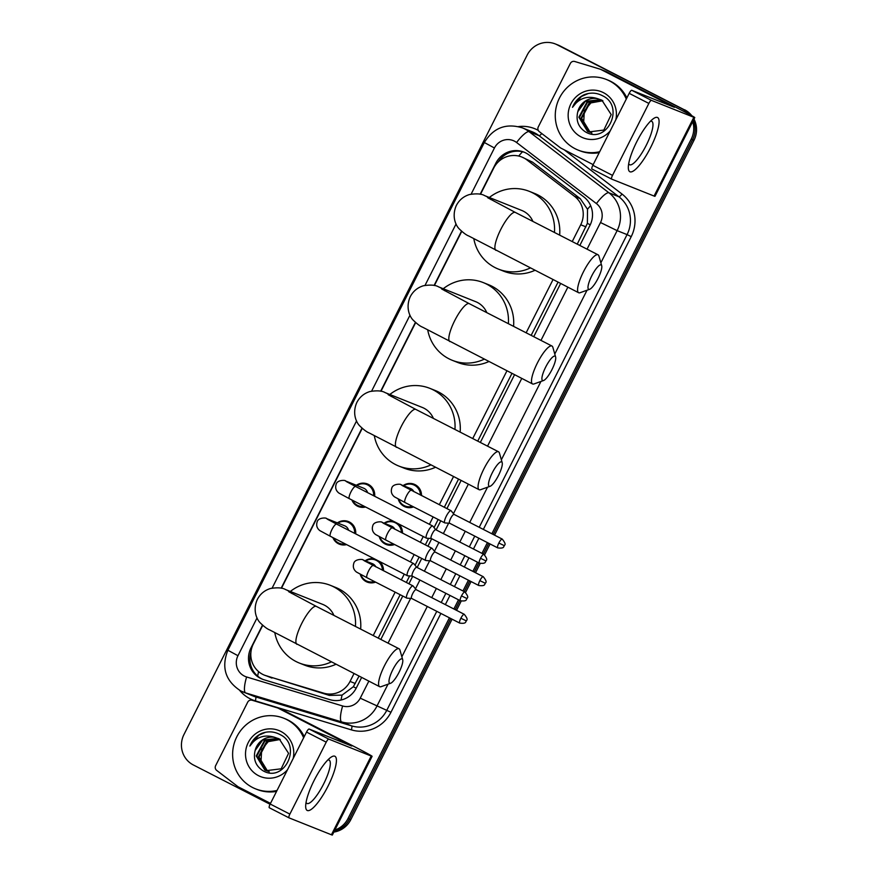 <?xml version="1.0" encoding="UTF-8"?>
<svg xmlns="http://www.w3.org/2000/svg" width="879" height="879" viewBox="0 0 879 879"><rect width="100%" height="100%" fill="white"/><g stroke="black" fill="none" stroke-linecap="round" stroke-linejoin="round"><path stroke-width="1.32" d="M403.142 485.582A12.174 11.79 111.8 0 1 421.502 495.58M413.559 506.908A12.174 11.79 111.8 0 1 398.22 498.975M398.385 523.796A12.174 11.79 111.8 0 1 402.505 533.19M394.572 544.508A12.174 11.79 111.8 0 1 379.234 536.586M379.387 561.406A12.174 11.79 111.8 0 1 383.508 570.79M375.575 582.118A12.174 11.79 111.8 0 1 360.236 574.185M337.371 522.895A12.174 11.79 111.8 0 1 355.676 533.872M346.59 544.606A12.174 11.79 111.8 0 1 332.877 537.574M356.369 485.285A12.174 11.79 111.8 0 1 374.663 496.261M365.587 506.996A12.174 11.79 111.8 0 1 351.875 499.975M577.239 244.142L587.392 223.365L587.502 209.268L580.25 198.643L532.597 162.175L521.829 157.022A22.821 22.118 -68.2 0 0 493.69 168.131L480.483 194.281M572.229 241.571L580.722 224.771A22.821 22.118 -68.2 0 0 574.58 196.38L526.917 159.912A22.821 22.118 -68.2 0 0 523.664 157.857A22.821 22.118 -68.2 0 0 521.829 157.022M262.722 625.365L253.339 643.933A22.821 22.118 -68.2 0 0 264.568 675.215L329.317 695.41L342.085 695.113L353.325 686.741L359.028 676.127M378.234 638.11L400.154 594.709M406.329 582.48L409.636 575.943M415.053 565.208L419.151 557.099M425.326 544.881L428.633 538.333M434.05 527.609L438.149 519.5M444.313 507.271L458.53 479.143M477.736 441.126L511.952 373.388M531.158 335.371L558.033 282.159M264.568 675.215A22.821 22.118 -68.2 0 0 266.315 675.83L323.648 693.146A22.821 22.118 -68.2 0 0 350.051 681.423L354.017 673.567M373.223 635.539L395.143 592.138M401.318 579.92L404.241 574.13M410.416 561.912L414.141 554.539M420.316 542.31L423.238 536.531M429.413 524.313L433.138 516.929M439.313 504.711L453.52 476.583M472.726 438.555L506.941 370.828M526.147 332.8L553.023 279.599M461.728 231.408L434.402 285.499M415.646 322.637L380.981 391.254M362.225 428.392L281.478 588.238M384.145 523.181A12.174 11.79 111.8 0 1 393.627 521.357M365.148 560.791A12.174 11.79 111.8 0 1 374.63 558.967M579.832 245.472L589.996 225.332A22.821 22.118 -68.2 0 0 583.865 196.951L529.059 155.012A22.821 22.118 -68.2 0 0 525.796 152.946A22.821 22.118 -68.2 0 0 523.972 152.122A22.821 22.118 -68.2 0 0 495.822 163.23L480.176 194.204M498.305 161.857A22.821 22.118 111.8 0 1 524.664 152.408M270.062 804.263L193.358 764.972A22.821 22.118 111.8 0 1 183.964 734.514L527.18 55.058A22.821 22.118 111.8 0 1 555.33 43.95A22.821 22.118 111.8 0 1 557.154 44.785L681.829 108.655A22.821 22.118 111.8 0 1 688.433 113.885M692.707 121.643A22.821 22.118 111.8 0 1 691.224 139.102L491.866 533.773M449.422 617.805L348.007 818.558A22.821 22.118 111.8 0 1 334.877 830.04M487.405 542.596L481.967 553.363M477.506 562.197L472.869 571.372M468.408 580.206L462.969 590.974M458.508 599.797L453.872 608.982M555.33 43.95L558.121 45.06A22.821 22.118 111.8 0 1 559.945 45.895L683.225 109.205A22.821 22.118 111.8 0 1 690.136 114.808A22.821 22.118 111.8 0 0 683.225 109.205L558.55 45.334L681.829 108.655M693.399 120.269A22.821 22.118 111.8 0 1 692.63 139.651L493.196 534.454L692.63 139.651A22.821 22.118 111.8 0 0 693.399 120.269M556.726 44.51A22.821 22.118 111.8 0 1 558.55 45.334A22.821 22.118 111.8 0 0 556.726 44.51M452.081 619.168L350.798 819.667L349.402 819.118A22.821 22.118 111.8 0 1 334.306 831.16A22.821 22.118 111.8 0 0 349.402 819.118L450.751 618.486L349.402 819.118L348.007 818.558M488.735 543.277L483.296 554.056L488.735 543.277M478.835 562.879L474.199 572.053L478.835 562.879M469.749 580.887L464.299 591.655L469.749 580.887M459.849 600.478L455.212 609.663L459.849 600.478M461.486 231.199L434.094 285.433M415.404 322.428L380.673 391.188M361.983 428.183L281.17 588.172M262.48 625.167L251.009 647.867A22.821 22.118 -68.2 0 0 262.239 679.148A22.821 22.118 -68.2 0 0 263.986 679.764L329.922 699.673A22.821 22.118 -68.2 0 0 356.314 687.96L361.621 677.456M380.827 639.44L402.747 596.039M408.922 583.81L412.701 576.327M417.162 567.504L421.744 558.429M427.919 546.211L431.699 538.728M436.149 529.894L440.742 520.829M446.917 508.6L461.123 480.472M480.33 442.456L514.545 374.718M533.751 336.701L560.626 283.488M262.942 679.412A22.821 22.118 111.8 0 1 250.954 652.02M684.62 109.765A22.821 22.118 111.8 0 1 691.839 115.753M693.992 119.105A22.821 22.118 111.8 0 1 694.025 140.211L494.536 535.135M490.075 543.958L484.604 554.803M480.209 563.483L475.539 572.734M471.078 581.568L465.606 592.402M461.211 601.093L456.542 610.345M350.798 819.667A22.821 22.118 111.8 0 1 333.844 832.072M599.676 151.737A38.028 36.852 111.8 0 1 578.184 150.122A38.028 36.852 111.8 0 1 575.141 148.738A38.028 36.852 111.8 0 1 558.736 99.547A38.028 36.852 111.8 0 1 606.389 79.473A38.028 36.852 111.8 0 1 609.433 80.857A38.028 36.852 111.8 0 1 626.287 99.063M606.389 79.473L607.785 80.033A38.028 36.852 111.8 0 1 610.828 81.417A38.028 36.852 111.8 0 1 626.892 97.877M610.158 131.004A24.799 24.03 111.8 0 1 581.107 136.926A24.799 24.03 111.8 0 1 570.9 103.832A24.799 24.03 111.8 0 1 603.466 92.669A24.799 24.03 111.8 0 1 615.816 119.797M585.403 131.861C606.906 144.98 625.321 106.535 602.741 95.866C596.775 92.658 590.578 92.273 584.15 94.723C578.657 97.393 574.778 101.601 572.504 107.337C578.876 98.184 587.304 95.306 597.764 98.723A17.195 16.657 111.8 0 0 577.789 111.732C575.734 120.401 578.272 127.114 585.403 131.861M601.818 100.162L587.557 102.239L579.437 117.423L588.029 131.531L589.106 132.026M601.555 100.03L586.996 102.019L578.876 117.204L587.48 131.312L588.82 131.927L603.829 130.07L611.202 114.589L601.873 100.184L597.764 98.723M602.62 100.591L589.216 102.898L581.096 118.094L589.952 132.322M602.873 100.744L589.765 103.118L581.645 118.313L590.238 132.41M591.259 132.674A17.195 16.657 111.8 0 1 583.689 122.17C584.898 127.169 587.644 130.806 591.908 133.081M583.689 122.17L584.326 110.897L591.556 102.107M600.742 99.657L585.337 101.349L577.789 111.732M599.203 152.671A38.028 36.852 111.8 0 1 579.58 150.672L578.184 150.122M588.26 93.515L581.36 96.514L572.504 107.337M636.726 141.816A30.424 7.482 -62.9 0 1 653.24 118.775A30.424 7.482 -62.9 0 1 650.691 147.386A30.424 7.482 -62.9 0 1 628.32 167.417A30.424 7.482 -62.9 0 1 636.726 141.816M628.705 163.648A24.337 5.988 117.1 0 0 629.573 164.714A24.337 5.988 117.1 0 0 646.263 145.277A24.337 5.988 117.1 0 0 651.768 121.379A24.337 5.988 117.1 0 0 650.405 121.291M593.16 164.637L560.956 148.144A3.802 3.681 -68.2 0 1 560.417 147.804L539.31 131.652A3.802 3.681 -68.2 0 1 538.278 126.917L570.339 63.453A3.802 3.681 -68.2 0 1 574.745 61.497L600.137 69.166A3.802 3.681 -68.2 0 1 600.731 69.408L674.391 107.293L631.759 90.295L651.449 100.382A3.802 0.934 117.1 0 0 648.856 103.425L629.177 93.339A3.802 0.934 -62.9 0 1 631.759 90.295M600.434 69.265L605.664 71.364A3.802 3.681 111.8 0 1 605.972 71.496L674.578 106.645A30.424 0.681 -153.2 0 1 694.762 117.577A30.424 0.681 -153.2 0 1 693.85 117.303L651.449 100.382M694.762 117.577L654.987 196.314A30.424 0.681 -153.2 0 1 654.075 196.05L611.674 179.118A3.802 0.934 117.1 0 0 611.674 179.118A3.802 0.934 117.1 0 1 612.52 175.382L648.856 103.425M611.63 179.096L591.985 169.032A3.802 0.934 -62.9 0 1 591.974 169.021A3.802 0.934 -62.9 0 1 592.831 165.296L629.177 93.339M591.754 275.863A13.69 3.373 117.1 0 0 589.622 289.301A13.69 3.373 117.1 0 0 598.039 278.379A13.69 3.373 117.1 0 0 601.697 265.722A13.69 3.373 117.1 0 0 591.754 275.863M589.622 289.301L580.129 292.696A21.294 5.241 -62.9 0 1 578.624 292.718A21.294 5.241 -62.9 0 1 583.447 271.809A21.294 5.241 -62.9 0 1 598.05 254.8A21.294 5.241 -62.9 0 1 598.918 256.031L601.697 265.722M532.905 221.431A21.294 20.635 -68.2 0 0 523.455 211.213A21.294 20.635 -68.2 0 0 521.752 210.444L484.648 195.632C481.549 193.754 476.495 193.391 469.474 194.534C463.607 196.347 459.245 199.962 456.377 205.4C451.443 216.377 455.893 225.518 459.069 228.727C463.123 232.693 466.353 235.111 468.738 235.979L578.624 292.718M530.301 267.963A41.84 40.544 111.8 0 1 498.338 269.073A41.84 40.544 111.8 0 1 494.998 267.557A41.84 40.544 111.8 0 1 473.825 238.78M489.339 197.5A41.84 40.544 111.8 0 1 529.367 191.369A41.84 40.544 111.8 0 1 532.707 192.886A41.84 40.544 111.8 0 1 554.462 232.474M529.367 191.369L534.597 193.457A41.84 40.544 111.8 0 1 537.948 194.973A41.84 40.544 111.8 0 1 559.648 235.132M534.926 270.325A41.84 40.544 111.8 0 1 503.579 271.161L498.338 269.073M545.672 367.092A13.69 3.373 117.1 0 0 543.541 380.53A13.69 3.373 117.1 0 0 551.957 369.609A13.69 3.373 117.1 0 0 555.616 356.951A13.69 3.373 117.1 0 0 545.672 367.092M543.541 380.53L534.047 383.925A21.294 5.241 -62.9 0 1 532.542 383.947A21.294 5.241 -62.9 0 1 537.366 363.038A21.294 5.241 -62.9 0 1 551.968 346.029A21.294 5.241 -62.9 0 1 552.836 347.26L555.616 356.951M486.812 312.66A21.294 20.635 -68.2 0 0 477.374 302.442A21.294 20.635 -68.2 0 0 475.671 301.673L438.566 286.862C435.468 284.983 430.413 284.62 423.392 285.763C417.525 287.576 413.163 291.191 410.295 296.63C405.362 307.606 409.812 316.748 412.987 319.945C417.042 323.922 420.261 326.34 422.656 327.208L532.542 383.947M484.219 359.181A41.84 40.544 111.8 0 1 452.256 360.302A41.84 40.544 111.8 0 1 448.916 358.786A41.84 40.544 111.8 0 1 427.743 330.01M443.258 288.73A41.84 40.544 111.8 0 1 483.285 282.598A41.84 40.544 111.8 0 1 486.625 284.115A41.84 40.544 111.8 0 1 508.37 323.703M483.285 282.598L488.515 284.686A41.84 40.544 111.8 0 1 491.866 286.202A41.84 40.544 111.8 0 1 513.567 326.362M488.845 361.555A41.84 40.544 111.8 0 1 457.498 362.39L452.256 360.302M492.251 472.847A13.69 3.373 117.1 0 0 490.119 486.285A13.69 3.373 117.1 0 0 498.536 475.352A13.69 3.373 117.1 0 0 502.195 462.706A13.69 3.373 117.1 0 0 492.251 472.847M490.119 486.285L480.626 489.68A21.294 5.241 -62.9 0 1 479.121 489.702A21.294 5.241 -62.9 0 1 483.944 468.793A21.294 5.241 -62.9 0 1 498.547 451.784A21.294 5.241 -62.9 0 1 499.415 453.015L502.195 462.706M433.402 418.415A21.294 20.635 -68.2 0 0 423.953 408.197A21.294 20.635 -68.2 0 0 422.25 407.427L385.145 392.616C382.046 390.737 376.992 390.375 369.971 391.518C364.104 393.32 359.742 396.945 356.874 402.384C351.941 413.361 356.391 422.502 359.566 425.7C363.62 429.677 366.851 432.094 369.235 432.962L479.121 489.702M430.798 464.936A41.84 40.544 111.8 0 1 398.835 466.057A41.84 40.544 111.8 0 1 395.495 464.541A41.84 40.544 111.8 0 1 374.322 435.764M389.837 394.484A41.84 40.544 111.8 0 1 429.864 388.353A41.84 40.544 111.8 0 1 433.204 389.869A41.84 40.544 111.8 0 1 454.948 429.457M429.864 388.353L435.094 390.441A41.84 40.544 111.8 0 1 438.445 391.957A41.84 40.544 111.8 0 1 460.146 432.116M435.424 467.309A41.84 40.544 111.8 0 1 404.076 468.144L398.835 466.057M392.748 669.831A13.69 3.373 117.1 0 0 390.617 683.258A13.69 3.373 117.1 0 0 399.033 672.336A13.69 3.373 117.1 0 0 402.692 659.689A13.69 3.373 117.1 0 0 392.748 669.831M390.617 683.258L381.123 686.664A21.294 5.241 -62.9 0 1 379.618 686.675A21.294 5.241 -62.9 0 1 384.442 665.777A21.294 5.241 -62.9 0 1 399.044 648.768A21.294 5.241 -62.9 0 1 399.912 649.999L402.692 659.689M333.899 615.399A21.294 20.635 -68.2 0 0 324.45 605.181A21.294 20.635 -68.2 0 0 322.747 604.4L285.642 589.6C282.544 587.721 277.489 587.348 270.468 588.501C264.601 590.303 260.239 593.929 257.371 599.368C252.438 610.334 256.888 619.486 260.063 622.684C264.118 626.661 267.348 629.078 269.732 629.946L379.618 686.675M331.295 661.92A41.84 40.544 111.8 0 1 299.332 663.041A41.84 40.544 111.8 0 1 295.992 661.513A41.84 40.544 111.8 0 1 274.819 632.748M290.334 591.468A41.84 40.544 111.8 0 1 330.361 585.326A41.84 40.544 111.8 0 1 333.701 586.853A41.84 40.544 111.8 0 1 355.446 626.441M330.361 585.326L335.591 587.425A41.84 40.544 111.8 0 1 338.942 588.941A41.84 40.544 111.8 0 1 360.643 629.1M335.921 664.293A41.84 40.544 111.8 0 1 304.573 665.128L299.332 663.041M346.37 481.582L355.61 486.505A6.845 1.681 117.1 0 0 350.919 491.965A6.845 1.681 117.1 0 0 350.732 492.35A6.845 1.681 117.1 0 0 349.37 498.69L338.898 493.064C335.998 490.79 335.064 487.911 336.108 484.428C337.064 479.549 346.062 480.143 345.392 480.901L363.675 488.208A6.845 6.636 111.8 0 1 367.576 492.625M364.247 506.304A11.405 11.053 111.8 0 1 352.556 500.316M356.863 485.483A11.405 11.053 111.8 0 1 373.608 495.723M435.775 529.707L432.787 526.082A6.845 1.681 117.1 0 0 432.644 525.972A6.845 1.681 117.1 0 0 427.952 531.432A6.845 1.681 117.1 0 0 426.403 538.157A6.845 1.681 117.1 0 0 426.579 538.201A6.845 1.681 117.1 0 0 426.744 538.19M426.403 538.157A6.845 1.681 117.1 0 0 426.436 538.168L349.37 498.69M435.819 529.762A4.944 1.22 117.1 0 0 435.72 529.674A4.944 1.22 117.1 0 0 432.325 533.619A4.944 1.22 117.1 0 0 431.204 538.475A4.944 1.22 117.1 0 0 431.237 538.486A4.944 1.22 117.1 0 0 431.336 538.508M432.644 525.972A6.845 1.681 117.1 0 0 432.611 525.95L355.61 486.505M435.72 529.674A4.944 1.22 117.1 0 0 435.687 529.663L483.879 554.352A4.944 1.22 117.1 0 0 480.494 558.297A4.944 1.22 117.1 0 0 479.374 563.153L431.204 538.475M327.384 519.192L336.613 524.104A6.845 1.681 117.1 0 0 331.921 529.576A6.845 1.681 117.1 0 0 331.735 529.96A6.845 1.681 117.1 0 0 330.372 536.289L319.912 530.663C317 528.4 316.066 525.521 317.11 522.038C318.066 517.16 327.065 517.753 326.395 518.511L344.689 525.807A6.845 6.636 111.8 0 1 348.578 530.235M345.249 543.914A11.405 11.053 111.8 0 1 333.559 537.926M337.866 523.093A11.405 11.053 111.8 0 1 354.622 533.333M416.778 567.307L413.789 563.692A6.845 1.681 117.1 0 0 413.646 563.571A6.845 1.681 117.1 0 0 408.955 569.032A6.845 1.681 117.1 0 0 407.406 575.756A6.845 1.681 117.1 0 0 407.449 575.778A6.845 1.681 117.1 0 0 407.581 575.8A6.845 1.681 117.1 0 0 407.746 575.789M416.822 567.362A4.944 1.22 117.1 0 0 416.723 567.285A4.944 1.22 117.1 0 0 413.339 571.229A4.944 1.22 117.1 0 0 412.218 576.086A4.944 1.22 117.1 0 0 412.24 576.097A4.944 1.22 117.1 0 0 412.339 576.119M413.646 563.571A6.845 1.681 117.1 0 0 413.613 563.56L336.613 524.104M416.723 567.285A4.944 1.22 117.1 0 0 416.701 567.274L464.881 591.952A4.944 1.22 117.1 0 0 461.497 595.907A4.944 1.22 117.1 0 0 460.376 600.753L412.218 576.086M411.273 490.35A6.845 1.681 117.1 0 0 411.24 490.328A6.845 1.681 117.1 0 0 411.207 490.317A6.845 1.681 117.1 0 0 406.362 496.185A6.845 1.681 117.1 0 0 404.999 502.513L394.539 496.888C391.627 494.624 390.694 491.746 391.737 488.263C392.704 483.384 401.692 483.977 401.022 484.736L410.449 488.493A6.845 6.636 111.8 0 1 413.877 491.68M454.135 514.446L451.147 510.82A6.845 1.681 117.1 0 0 451.004 510.699A6.845 1.681 117.1 0 0 446.356 516.094A6.845 1.681 117.1 0 0 444.763 522.884A6.845 1.681 117.1 0 0 444.807 522.906A6.845 1.681 117.1 0 0 444.939 522.939A6.845 1.681 117.1 0 0 445.104 522.928M451.004 510.699A6.845 1.681 117.1 0 0 450.971 510.688L402.011 485.417M412.339 506.271A11.405 11.053 111.8 0 1 398.78 499.283M403.626 485.779A11.405 11.053 111.8 0 1 420.415 495.031M454.179 514.501A4.944 1.22 117.1 0 0 454.08 514.413A4.944 1.22 117.1 0 0 454.058 514.402A4.944 1.22 117.1 0 0 450.685 518.357A4.944 1.22 117.1 0 0 449.576 523.214A4.944 1.22 117.1 0 0 449.598 523.225A4.944 1.22 117.1 0 0 449.696 523.247M392.287 527.96A6.845 1.681 117.1 0 0 392.254 527.938A6.845 1.681 117.1 0 0 392.21 527.916A6.845 1.681 117.1 0 0 387.364 533.784A6.845 1.681 117.1 0 0 386.002 540.124L375.542 534.498C372.63 532.224 371.696 529.345 372.751 525.862C373.707 520.983 382.706 521.577 382.035 522.346L391.452 526.103A6.845 6.636 111.8 0 1 394.88 529.279M435.138 552.045L432.149 548.419A6.845 1.681 117.1 0 0 432.018 548.309A6.845 1.681 117.1 0 0 431.974 548.287A6.845 1.681 117.1 0 0 427.359 553.704A6.845 1.681 117.1 0 0 425.766 560.494A6.845 1.681 117.1 0 0 425.81 560.505A6.845 1.681 117.1 0 0 425.952 560.538A6.845 1.681 117.1 0 0 426.106 560.527M393.342 543.881A11.405 11.053 111.8 0 1 379.794 536.882M384.639 523.379A11.405 11.053 111.8 0 1 401.417 532.63M435.182 552.1A4.944 1.22 117.1 0 0 435.083 552.012A4.944 1.22 117.1 0 0 435.061 552.001A4.944 1.22 117.1 0 0 431.699 555.967A4.944 1.22 117.1 0 0 430.578 560.813A4.944 1.22 117.1 0 0 430.699 560.846M430.578 560.813A4.944 1.22 117.1 0 0 430.6 560.824L478.736 585.491C486.263 586.469 484.219 583.601 485.406 583.315L479.857 580.634A4.944 1.22 117.1 0 0 478.736 585.491M373.289 565.56A6.845 1.681 117.1 0 0 373.256 565.538A6.845 1.681 117.1 0 0 373.212 565.527A6.845 1.681 117.1 0 0 368.367 571.394A6.845 1.681 117.1 0 0 367.015 577.723L356.544 572.097C353.633 569.834 352.71 566.955 353.754 563.472C354.709 558.594 363.708 559.187 363.038 559.945L372.454 563.703A6.845 6.636 111.8 0 1 375.882 566.889M416.141 589.655L413.163 586.029A6.845 1.681 117.1 0 0 413.02 585.908A6.845 1.681 117.1 0 0 412.987 585.897A6.845 1.681 117.1 0 0 408.361 591.303A6.845 1.681 117.1 0 0 406.779 598.094A6.845 1.681 117.1 0 0 406.812 598.116A6.845 1.681 117.1 0 0 406.955 598.149A6.845 1.681 117.1 0 0 407.109 598.138M374.344 581.48A11.405 11.053 111.8 0 1 360.797 574.492M365.642 560.989A11.405 11.053 111.8 0 1 382.42 570.24M416.196 589.699A4.944 1.22 117.1 0 0 416.086 589.622A4.944 1.22 117.1 0 0 416.064 589.611A4.944 1.22 117.1 0 0 412.701 593.567A4.944 1.22 117.1 0 0 411.581 598.423A4.944 1.22 117.1 0 0 411.702 598.456M411.581 598.423A4.944 1.22 117.1 0 0 411.603 598.434L459.739 623.101C467.265 624.068 465.222 621.211 466.408 620.926L460.86 618.245A4.944 1.22 117.1 0 0 459.739 623.101M314.078 780.541A30.424 7.482 -62.9 0 1 330.592 757.511A30.424 7.482 -62.9 0 1 328.043 786.112A30.424 7.482 -62.9 0 1 305.672 806.153A30.424 7.482 -62.9 0 1 314.078 780.541M306.057 802.384A24.337 5.988 117.1 0 0 306.925 803.439A24.337 5.988 117.1 0 0 323.615 784.002A24.337 5.988 117.1 0 0 329.131 760.115A24.337 5.988 117.1 0 0 327.757 760.027M270.512 803.373L238.308 786.881A3.802 3.681 -68.2 0 1 237.769 786.54L216.663 770.378A3.802 3.681 -68.2 0 1 215.641 765.653L247.691 702.178A3.802 3.681 -68.2 0 1 252.097 700.233L277.489 707.903A3.802 3.681 -68.2 0 1 278.083 708.144L351.743 746.018L309.111 729.032L328.801 739.118A3.802 0.934 117.1 0 0 326.219 742.162L306.529 732.075A3.802 0.934 -62.9 0 1 309.111 729.032M277.786 708.002L283.016 710.089A3.802 3.681 111.8 0 1 283.324 710.232L351.93 745.381A30.424 0.681 -153.2 0 1 372.114 756.314A30.424 0.681 -153.2 0 1 371.202 756.039L328.801 739.118M372.114 756.314L332.339 835.05A30.424 0.681 -153.2 0 1 331.427 834.775L289.026 817.855A3.802 0.934 117.1 0 0 289.026 817.855A3.802 0.934 117.1 0 1 289.872 814.108L326.219 742.162M288.993 817.833L269.337 807.768A3.802 0.934 -62.9 0 1 269.326 807.757A3.802 0.934 -62.9 0 1 270.183 804.021L306.529 732.075M277.028 790.463A38.028 36.852 111.8 0 1 255.536 788.848A38.028 36.852 111.8 0 1 252.493 787.463A38.028 36.852 111.8 0 1 236.088 738.272A38.028 36.852 111.8 0 1 283.741 718.209A38.028 36.852 111.8 0 1 286.785 719.593A38.028 36.852 111.8 0 1 303.64 737.789M283.741 718.209L285.137 718.758A38.028 36.852 111.8 0 1 288.18 720.143A38.028 36.852 111.8 0 1 304.244 736.602M287.51 769.729A24.799 24.03 111.8 0 1 258.459 775.652A24.799 24.03 111.8 0 1 248.252 742.568A24.799 24.03 111.8 0 1 280.819 731.405A24.799 24.03 111.8 0 1 293.168 758.533M262.755 770.597C284.258 783.716 302.673 745.26 280.093 734.602C274.127 731.383 267.93 731.009 261.502 733.46C256.009 736.119 252.13 740.327 249.856 746.073C256.239 736.91 264.656 734.042 275.116 737.459A17.195 16.657 111.8 0 0 255.141 750.468C253.097 759.137 255.635 765.84 262.755 770.597M279.181 738.898L264.909 740.964L256.789 756.16L265.381 770.268L266.458 770.762M278.907 738.767L264.348 740.744L256.228 755.94L264.832 770.037L266.183 770.652L281.181 768.806L288.565 753.314L279.225 738.92L275.116 737.459M279.972 739.327L266.568 741.634L258.448 756.819L267.304 771.059M280.225 739.481L267.117 741.854L259.008 757.05L267.59 771.147M268.611 771.399A17.195 16.657 111.8 0 1 261.041 760.906C262.25 765.906 264.997 769.543 269.26 771.806M261.041 760.906L261.678 749.633L268.919 740.832M278.094 738.393L262.689 740.085L255.141 750.468M276.555 791.408A38.028 36.852 111.8 0 1 256.943 789.408L255.536 788.848M265.612 732.24L258.712 735.251L249.856 746.073M532.597 162.175L526.917 159.912M257.69 676.127A22.821 5.615 -73.2 0 1 258.58 671.589M590.249 224.826L587.392 223.365M587.502 209.268A22.821 5.439 -52.6 0 1 590.655 205.664M356.193 688.191L353.325 686.741M518.687 156.044A22.821 5.439 -52.6 0 1 522.522 151.759M341.03 700.036A22.821 5.615 -73.2 0 1 342.085 695.113M580.25 198.643L574.58 196.38M585.963 226.859L580.722 224.771M355.292 683.521L350.051 681.423M329.317 695.41L323.648 693.146M271.985 678.094L266.315 675.83M496.701 163.582L495.822 163.23M587.051 249.164L600.511 222.519A15.218 14.745 -68.2 0 0 596.423 203.587L516.588 142.508A15.218 14.745 -68.2 0 0 494.437 147.991L471.133 194.127M522.324 127.851A30.424 29.479 111.8 0 1 524.763 128.949A30.424 29.479 111.8 0 1 529.114 131.696L539.058 135.674A30.424 29.479 -68.2 0 0 534.707 132.927A30.424 29.479 -68.2 0 0 532.278 131.817L522.324 127.851C505.985 122.917 493.328 127.807 484.34 142.519L494.437 147.991M257.053 617.926L237.967 655.712A15.218 14.745 -68.2 0 0 246.614 676.973L342.645 705.98A15.218 14.745 -68.2 0 0 360.236 698.168L368.839 681.159M388.013 684.192L376.849 706.287A30.424 29.479 111.8 0 1 341.656 721.912L245.626 692.905A30.424 29.479 111.8 0 1 243.296 692.092A30.424 29.479 111.8 0 1 240.857 690.982M484.34 142.519L227.87 650.251C221.112 667.447 225.42 681.016 240.78 690.949L253.24 696.058A30.424 29.479 -68.2 0 0 255.569 696.871L245.626 692.905A15.218 3.747 -73.2 0 1 246.614 676.973M518.445 126.598A34.226 33.171 111.8 0 1 537.3 129.872A34.226 33.171 111.8 0 1 538.267 130.4M564.186 149.793L622.013 194.05A34.226 33.171 111.8 0 1 631.221 236.638L483.34 529.4M478.879 538.223L473.44 549.001M468.979 557.824L464.343 566.999M459.882 575.833L454.443 586.601M449.982 595.435L445.345 604.609M440.884 613.432L390.957 712.287A34.226 33.171 111.8 0 1 351.358 729.867L255.328 700.86A34.226 33.171 111.8 0 1 239.626 690.323M691.224 139.102L694.025 140.211M557.154 44.785L559.945 45.895M516.588 142.508A15.218 3.626 -52.6 0 1 529.114 131.696L608.938 192.787L618.882 196.753L539.058 135.674A3.802 0.912 127.4 0 0 541.761 133.52M596.423 203.587A15.218 3.626 -52.6 0 1 608.938 192.787A30.424 29.479 111.8 0 1 617.124 230.639L627.068 234.605A30.424 29.479 -68.2 0 0 618.882 196.753A3.802 0.912 127.4 0 0 622.013 194.05M342.645 705.98A15.218 3.747 -73.2 0 0 341.656 721.912L351.6 725.878A30.424 29.479 -68.2 0 0 386.804 710.254L436.775 611.323M255.328 700.86A3.802 0.934 106.8 0 0 255.569 696.871L351.6 725.878A3.802 0.934 106.8 0 1 351.358 729.867M360.236 698.168L390.957 712.287M600.511 222.519L617.124 230.639L600.862 262.821M587.018 290.235L554.781 354.05M540.937 381.464L501.36 459.805M487.515 487.219L469.727 522.434M465.266 531.257L459.827 542.024M455.366 550.858L450.729 560.033M446.268 568.856L440.829 579.635M436.369 588.458L431.732 597.632M427.282 606.466L401.857 656.789M441.236 602.5L445.873 593.325M450.323 584.491L455.772 573.723M460.222 564.9L464.859 555.715M469.32 546.892L474.759 536.124M479.22 527.29L627.068 234.605L631.221 236.638M456.058 223.969L425.04 285.356M409.977 315.187L371.63 391.111M356.555 420.942L272.127 588.095M388.046 643.131L410.647 598.39M415.47 588.831L419.92 580.03M424.381 571.207L429.644 560.78M434.468 551.232L438.918 542.42M443.368 533.597L448.631 523.181M453.465 513.622L468.342 484.175M487.548 446.147L521.763 378.42M540.97 340.393L567.845 287.191M227.87 650.251L237.967 655.712M251.702 648.142L251.009 647.867M654.075 196.05L693.85 117.303M592.831 165.296L612.52 175.382M669.04 105.172L669.348 104.557M605.972 71.496L600.731 69.408M490.812 199.522A21.294 20.635 -68.2 0 0 486.362 196.413A21.294 20.635 -68.2 0 0 484.648 195.632M487.746 197.753L515.369 212.443A21.294 5.241 117.1 0 0 500.766 229.452A21.294 5.241 117.1 0 0 495.943 250.361M444.73 290.751A21.294 20.635 -68.2 0 0 440.269 287.631A21.294 20.635 -68.2 0 0 438.566 286.862M441.643 288.971L469.287 303.673A21.294 5.241 117.1 0 0 454.685 320.681A21.294 5.241 117.1 0 0 449.861 341.59M391.309 396.506A21.294 20.635 -68.2 0 0 386.859 393.385A21.294 20.635 -68.2 0 0 385.145 392.616M388.221 394.726L415.866 409.427A21.294 5.241 117.1 0 0 401.263 426.436A21.294 5.241 117.1 0 0 396.44 447.345M291.806 593.479A21.294 20.635 -68.2 0 0 287.356 590.369A21.294 20.635 -68.2 0 0 285.642 589.6M288.741 591.721L316.363 606.411A21.294 5.241 117.1 0 0 301.761 623.42A21.294 5.241 117.1 0 0 296.937 644.329M480.494 558.297L486.043 560.978C485.197 560.077 489.306 561.132 483.879 554.352M345.392 480.901A6.845 6.636 111.8 0 1 347.392 482.175M461.497 595.907L467.046 598.588C466.2 597.676 470.309 598.742 464.881 591.952M326.395 518.511A6.845 6.636 111.8 0 1 328.394 519.775M498.854 543.035L504.403 545.716C503.557 544.804 507.666 545.87 502.239 539.091A4.944 1.22 117.1 0 0 498.854 543.035A4.944 1.22 117.1 0 0 497.734 547.892L449.576 523.214M401.022 484.736A6.845 6.636 111.8 0 1 403.032 486.01M444.763 522.884L404.999 502.513A6.845 1.681 117.1 0 0 405.032 502.535M485.406 583.315C484.571 582.414 488.68 583.469 483.252 576.69A4.944 1.22 117.1 0 0 479.857 580.634M382.035 522.346A6.845 6.636 111.8 0 1 384.035 523.609M425.766 560.494L386.002 540.124A6.845 1.681 117.1 0 0 386.046 540.135M466.408 620.926C465.573 620.014 469.683 621.079 464.255 614.3A4.944 1.22 117.1 0 0 460.86 618.245M363.038 559.945A6.845 6.636 111.8 0 1 365.038 561.209M367.015 577.723A6.845 1.681 117.1 0 0 367.048 577.745L406.779 598.094M331.427 834.775L371.202 756.039M270.183 804.021L289.872 814.108M346.392 743.909L346.7 743.293M283.324 710.232L278.083 708.144M591.974 169.021L611.652 179.107M515.369 212.443L598.05 254.8M469.287 303.673L551.968 346.029M415.866 409.427L498.547 451.784M316.363 606.411L399.044 648.768M366.763 484.527L370.927 486.186M431.27 538.508L426.579 538.201M358.313 505.722L362.467 507.381M479.374 563.153C486.9 564.12 484.845 561.263 486.043 560.978M347.776 522.126L351.93 523.785M330.372 536.289L407.406 575.756M412.273 576.108L407.581 575.8M339.316 543.321L343.469 544.98M460.376 600.753C467.903 601.73 465.859 598.863 467.046 598.588M449.63 523.247L444.939 522.939M413.537 484.812L417.701 486.472M405.076 506.007L409.24 507.666M502.239 539.091L454.08 514.413M497.734 547.892C505.26 548.859 503.217 546.002 504.403 545.716M383.013 523.016L432.018 548.309M430.633 560.846L425.952 560.538M394.539 522.423L398.703 524.082M386.079 543.618L390.243 545.277M483.252 576.69L435.083 552.012M364.016 560.626L413.02 585.908M411.636 598.456L406.955 598.149M375.542 560.022L379.706 561.681M367.081 581.217L371.246 582.876M464.255 614.3L416.086 589.622M269.326 807.757L289.004 817.844"/></g></svg>
